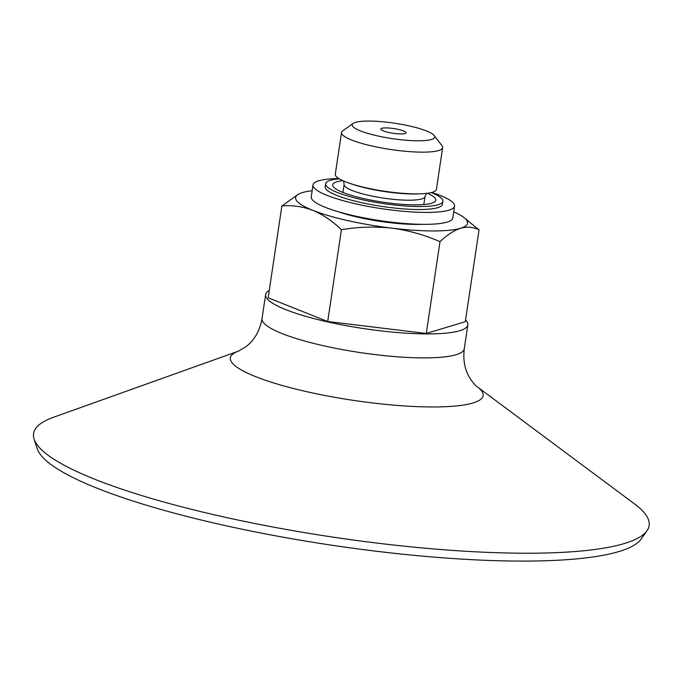 <?xml version="1.0" encoding="UTF-8"?>
<svg xmlns="http://www.w3.org/2000/svg" width="682" height="682" viewBox="0 0 682 682"><rect width="100%" height="100%" fill="white"/><g stroke="black" fill="none" stroke-linecap="round" stroke-linejoin="round"><path stroke-width="1.02" d="M453.718 211.863A86.904 16.232 -171.5 0 1 463.521 217.234A86.904 16.232 -171.5 0 1 460.64 228.24A86.904 16.232 -171.5 0 1 391.835 228.155C375.049 226.347 358.246 226.867 341.418 229.723C332.466 221.062 322.918 214.591 312.774 210.312C302.569 206.484 292.271 205.043 281.879 205.99L298.511 194.089M463.521 217.234L479.028 229.885C473.376 226.995 467.247 226.441 460.64 228.24C453.973 230.456 447.094 234.94 439.992 241.675C424.622 234.906 408.569 230.405 391.835 228.155A86.904 16.232 -171.5 0 1 312.774 210.312A86.904 16.232 -171.5 0 1 301.214 192.98A86.904 16.232 -171.5 0 1 302.527 192.554A86.904 16.232 -171.5 0 1 312.16 190.713M385.876 127.901A12.779 2.387 -171.5 0 1 399.268 129.623A12.779 2.387 -171.5 0 1 406.097 132.811A12.779 2.387 -171.5 0 1 393.105 133.288A12.779 2.387 -171.5 0 1 380.82 129.034A12.779 2.387 -171.5 0 1 385.876 127.901M477.229 386.788L634.789 504.109A311.197 58.115 -171.5 0 1 647.005 530.732L641.268 538.925A306.712 57.279 -171.5 0 1 331.546 545.182A306.712 57.279 -171.5 0 1 37.195 448.645L34.1 439.131A311.197 58.115 -171.5 0 1 53.563 417.248L238.538 351.119L246.33 346.49L249.527 343.634C255.972 337.385 260.14 329.039 262.033 318.605A102.24 19.096 -171.5 0 0 360.326 352.594A102.24 19.096 -171.5 0 0 464.263 348.826C463.027 359.363 464.57 368.561 468.909 376.421L471.134 380.087C473.956 383.821 475.985 386.055 477.229 386.788A127.798 23.87 -171.5 0 1 353.191 400.334A127.798 23.87 -171.5 0 1 238.538 351.119M647.005 530.732A311.197 58.115 -171.5 0 1 332.756 537.084A311.197 58.115 -171.5 0 1 34.1 439.131M269.245 290.532A102.24 19.096 8.5 0 0 265.622 294.615A102.24 19.096 8.5 0 0 320.225 320.165A102.24 19.096 8.5 0 0 427.401 333.916A102.24 19.096 8.5 0 0 467.852 324.845A102.24 19.096 8.5 0 0 465.576 319.875M422.141 224.327A59.3 11.074 -171.5 0 1 338.724 211.863M431.74 192.46A71.567 13.367 -171.5 0 1 454.587 206.075L452.805 217.993A71.567 13.367 -171.5 0 1 380.053 220.636A71.567 13.367 -171.5 0 1 311.248 196.834L313.029 184.916A71.567 13.367 -171.5 0 1 338.86 178.573M454.587 206.075A71.567 13.367 -171.5 0 1 381.835 208.709A71.567 13.367 -171.5 0 1 313.029 184.916M431.246 192.588A59.3 11.074 -171.5 0 1 442.899 201.275L442.456 204.259A59.3 11.074 -171.5 0 1 382.167 206.45A59.3 11.074 -171.5 0 1 325.161 186.732L325.604 183.748A59.3 11.074 -171.5 0 1 339.295 178.846M442.899 201.275A59.3 11.074 -171.5 0 1 382.619 203.466A59.3 11.074 -171.5 0 1 325.604 183.748M427.29 193.287A52.139 9.736 -171.5 0 1 435.824 200.218A52.139 9.736 -171.5 0 1 382.815 202.145A52.139 9.736 -171.5 0 1 332.688 184.805A52.139 9.736 -171.5 0 1 342.867 180.67M434.178 135.513L441.996 145.684A51.116 9.548 -171.5 0 1 442.652 147.619L436.412 189.34A51.116 9.548 -171.5 0 1 420.487 193.807A51.116 9.548 -171.5 0 1 349.227 183.16A51.116 9.548 -171.5 0 1 335.297 174.225L341.537 132.513A51.116 9.548 -171.5 0 1 342.722 130.85L353.174 123.408A41.713 7.792 -171.5 0 1 368.706 121.055A41.713 7.792 -171.5 0 1 434.178 135.513A41.713 7.792 -171.5 0 1 392.303 138.634A41.713 7.792 -171.5 0 1 353.174 123.408M442.652 147.619A51.116 9.548 -171.5 0 1 390.684 149.503A51.116 9.548 -171.5 0 1 341.537 132.513M281.879 205.99L268.162 297.778L327.701 321.52L426.276 333.464L465.312 321.674L479.028 229.885M341.418 229.723L327.701 321.52M439.992 241.675L426.276 333.464M423.803 204.532L424.997 196.587A40.894 7.638 -171.5 0 1 383.42 198.095A40.894 7.638 -171.5 0 1 344.103 184.498L342.918 192.443M420.487 193.807L417.503 193.91A46.956 8.772 -171.5 0 1 352.048 184.131L349.227 183.16M265.622 294.615L262.033 318.605M467.852 324.845L464.263 348.826M424.997 196.587L426.463 193.39M344.103 184.498L343.626 181.011"/></g></svg>
